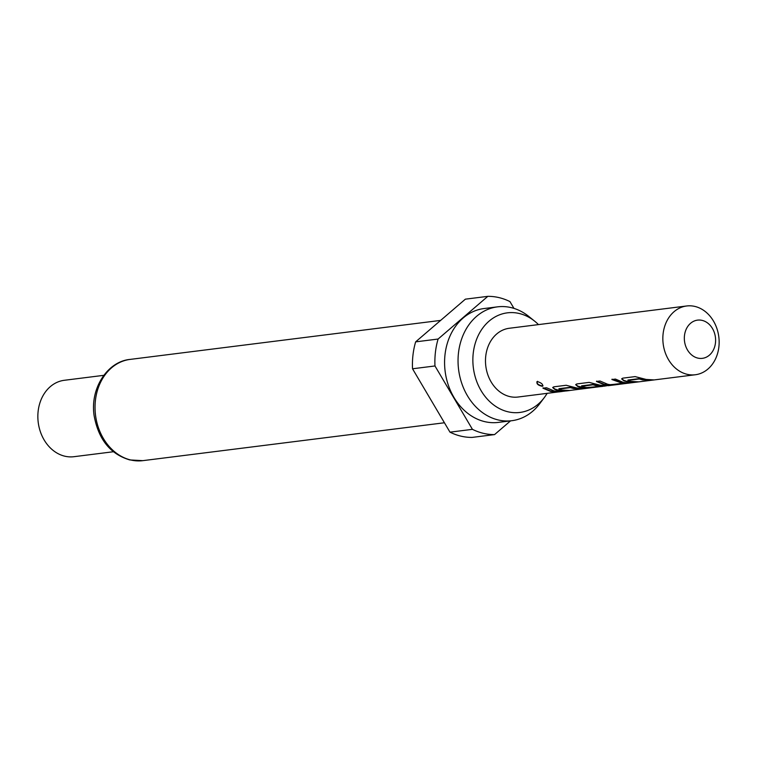 <?xml version="1.0" encoding="UTF-8"?>
<svg xmlns="http://www.w3.org/2000/svg" width="757" height="757" viewBox="0 0 757 757"><rect width="100%" height="100%" fill="white"/><g stroke="black" fill="none" stroke-linecap="round" stroke-linejoin="round"><path stroke-width="1.14" d="M537.394 381.575C541.719 382.976 543.365 384.556 542.334 386.316C537.782 385.256 536.136 383.676 537.394 381.575L536.779 381.897M542.977 385.966L542.495 385.994C537.962 384.953 536.325 383.392 537.602 381.31M543.024 385.786L542.495 385.994M635.237 382.304L627.146 381.821L623.768 380.752L621.639 378.907L622.746 378.159L635.123 376.608L646.128 379.437L654.209 379.919L642.589 379.882L639.296 378.973L627.865 380.402L630.685 381.377L638.766 381.859L635.237 382.304L627.193 381.443L623.853 380.393L621.743 378.746M650.67 380.364L639.372 378.604L627.941 380.042L627.95 380.553M628.953 383.061L607.625 385.266L604.162 384.707L596.459 381.462L599.998 381.017L607.701 384.263L610.502 384.755L622.5 383.326L611.902 379.522L615.441 379.077L623.143 382.323L626.597 382.881C629.133 382.995 629.578 383.108 627.922 383.222L607.625 384.878L604.209 384.329L596.592 381.121M622.509 382.938L612.034 379.181M598.673 386.505L584.641 387.764L577.884 386.165L575.774 384.518M604.275 385.815L596.279 385.332L593.015 384.424L581.584 385.862L584.328 387.196L587.697 387.698L602.704 386.392L584.641 388.152L581.187 387.593L577.799 386.534L575.67 384.688L576.777 383.941L589.154 382.38L600.159 385.218L608.401 385.673L695.314 374.753A34.661 28.047 82.8 0 0 719.15 341.946A34.661 28.047 82.8 0 0 694.917 306.443A34.661 28.047 82.8 0 0 686.675 305.979A34.661 28.047 82.8 0 0 662.839 338.786A34.661 28.047 82.8 0 0 687.072 374.289A34.661 28.047 82.8 0 0 695.314 374.753M566.283 390.962L558.202 390.48L554.815 389.42L552.686 387.575L553.793 386.827L566.17 385.266L577.175 388.104L585.265 388.578L573.636 388.54L570.343 387.631L558.912 389.07L561.732 390.035L569.822 390.517L566.283 390.962L558.24 390.11L554.9 389.051L552.79 387.404M581.726 389.022L570.418 387.262L558.988 388.701L558.997 389.221M558.742 391.908L550.651 391.445L542.949 388.19L546.488 387.745L554.19 391L562.281 391.464L558.742 391.908L550.699 391.066L543.081 387.849M697.793 358.089A19.256 15.575 82.8 0 0 715.46 342.912A19.256 15.575 82.8 0 0 702.155 320.391A19.256 15.575 82.8 0 0 684.479 335.559A19.256 15.575 82.8 0 0 697.793 358.089M606.442 385.833L517.958 397.037A34.661 28.047 -97.2 0 1 509.716 396.573A34.661 28.047 -97.2 0 1 485.483 361.07A34.661 28.047 -97.2 0 1 509.319 328.264L686.675 305.979M604.483 386.165L596.232 385.71L592.939 384.793L581.594 386.382M538.473 324.602A50.189 40.613 82.8 0 0 534.726 321.223A50.189 40.613 82.8 0 0 519.321 313.512A50.189 40.613 82.8 0 0 473.257 353.065A50.189 40.613 82.8 0 0 507.956 411.78A50.189 40.613 82.8 0 0 544.311 397.576A50.189 40.613 82.8 0 0 547.112 393.375M534.726 321.223L528.755 316.417A57.381 46.423 82.8 0 0 511.155 307.616A57.381 46.423 82.8 0 0 497.51 306.85A57.381 46.423 82.8 0 0 458.042 361.165A57.381 46.423 82.8 0 0 498.163 419.936A57.381 46.423 82.8 0 0 511.817 420.703A57.381 46.423 82.8 0 0 539.722 403.699L544.311 397.576M497.51 306.85L484.035 308.544A57.381 46.423 82.8 0 0 444.577 362.858A57.381 46.423 82.8 0 0 484.688 421.63A57.381 46.423 82.8 0 0 498.343 422.397L511.817 420.703M103.804 375.33L64.336 380.288A38.503 31.16 82.8 0 0 37.85 416.738A38.503 31.16 82.8 0 0 64.771 456.187A38.503 31.16 82.8 0 0 73.94 456.698L113.408 451.74M449.98 432.162A69.313 56.084 82.8 0 0 460.89 436.136A69.313 56.084 82.8 0 0 472.113 437.414L494.558 434.594A69.313 56.084 82.8 0 1 483.345 433.316A69.313 56.084 82.8 0 1 472.434 429.342L434.972 365.962L412.527 368.782L449.98 432.162L472.434 429.342M513.965 308.383L509.944 301.589A69.313 56.084 82.8 0 0 487.82 296.347L465.375 299.166L415.64 341.861A69.313 56.084 82.8 0 0 412.527 368.782M415.64 341.861L438.095 339.041A69.313 56.084 82.8 0 0 434.972 365.962M510.549 420.864L494.558 434.594M438.095 339.041L487.82 296.347M142.846 460.653L129.797 459.934C110.285 454.181 98.372 439.325 94.067 415.375C90.017 387.669 107.977 361.307 130.128 359.405A51.022 41.285 82.8 0 0 95.032 407.711A51.022 41.285 82.8 0 0 130.706 459.982A51.022 41.285 82.8 0 0 142.846 460.653L444.425 422.766M130.128 359.405L440.64 320.4"/></g></svg>
